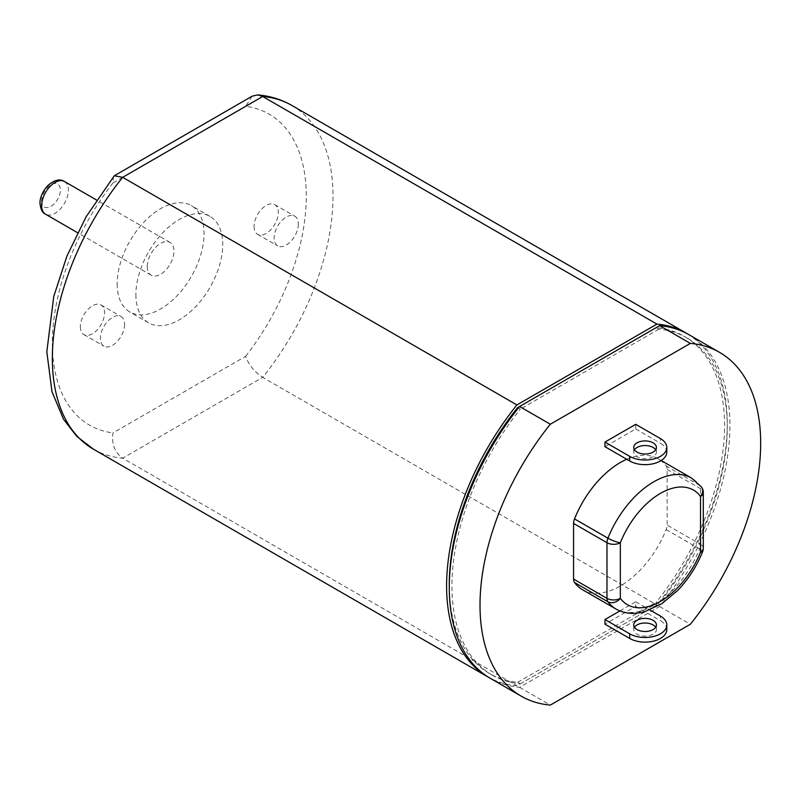 <?xml version="1.0" encoding="UTF-8"?>
<svg xmlns="http://www.w3.org/2000/svg" width="800" height="800" viewBox="0 0 800 800"><rect width="100%" height="100%" fill="white"/><g stroke="black" fill="none" stroke-linecap="round" stroke-linejoin="round"><path stroke-width="0.6" stroke-dasharray="4 3" d="M615.95 609.01A75.6 43.65 120 0 0 699.57 548.88A9.45 1.87 -158.2 0 1 702.62 551.72M701.43 486.93A9.45 7.49 -36.6 0 0 699.57 485.29A75.6 43.65 120 0 0 691.55 478.06M626.74 459.27A75.6 43.65 -60 0 1 658.14 458.77A75.6 43.65 -60 0 1 666.16 466A9.45 5.46 -60 0 1 667.12 469.42L667.12 525.06A9.45 5.46 -60 0 1 666.16 529.59A75.6 43.65 -60 0 1 582.54 589.72M298.35 224.05A17.13 9.89 -60 0 1 290.87 241.29A17.13 9.89 -60 0 1 277.66 245.88A17.13 9.89 -60 0 1 274.12 238.04A17.13 9.89 -60 0 1 281.59 220.8A17.13 9.89 -60 0 1 294.8 216.21A17.13 9.89 -60 0 1 298.35 224.05M254.07 226.46A17.13 9.89 120 0 0 257.62 234.31A17.13 9.89 120 0 0 274.75 224.41A17.13 9.89 120 0 0 274.75 204.63A17.13 9.89 120 0 0 261.55 209.22A17.13 9.89 120 0 0 254.07 226.46M124.61 324.36A17.13 9.89 -60 0 1 117.13 341.6A17.13 9.89 -60 0 1 103.93 346.19A17.13 9.89 -60 0 1 100.38 338.34A17.13 9.89 -60 0 1 107.86 321.1A17.13 9.89 -60 0 1 121.06 316.51A17.13 9.89 -60 0 1 124.61 324.36M80.33 326.77A17.13 9.89 120 0 0 83.88 334.61A17.13 9.89 120 0 0 101.01 324.72A17.13 9.89 120 0 0 101.01 304.94A17.13 9.89 120 0 0 87.81 309.53A17.13 9.89 120 0 0 80.33 326.77M634.46 449.79A11.34 6.55 0 0 0 633.73 452.1A11.34 6.55 0 0 0 637.05 456.73A11.34 6.55 0 0 0 649.41 458.15A11.34 6.55 0 0 0 656.41 452.1A11.34 6.55 0 0 0 655.67 449.79M634.46 627.26A11.34 6.55 0 0 0 633.73 629.57A11.34 6.55 0 0 0 637.05 634.2A11.34 6.55 0 0 0 649.41 635.62A11.34 6.55 0 0 0 656.41 629.57A11.34 6.55 0 0 0 655.67 627.26M666.8 629.57A21.74 12.55 0 0 0 660.44 620.7L660.44 616.07M619.89 610.93L635.71 601.79L635.71 606.42L604.97 624.17M635.71 606.42L660.44 620.7M635.71 601.79L649.81 609.94M666.8 452.1A21.74 12.55 0 0 0 660.44 443.23L660.44 438.6M635.71 424.33L635.71 428.95L604.97 446.7M635.71 428.95L660.44 443.23M518.36 408.03L520.31 409.16A194.67 112.39 -60 0 0 492.27 675.09L489.6 673.55A194.67 112.39 -60 0 1 449.28 585.96M492.27 675.09A194.67 112.39 -60 0 0 520.31 683.85L517.64 682.31A194.67 112.39 -60 0 1 489.6 673.55M686.94 337.91A194.67 112.39 -60 0 0 658.89 329.15L656.22 327.61A194.67 112.39 -60 0 1 684.27 336.37A194.67 112.39 -60 0 1 656.22 602.3L658.89 603.84A194.67 112.39 -60 0 0 686.94 337.91L684.27 336.37M687.48 333.88A198.45 114.58 -60 0 1 656.94 604.97L516.92 685.81A198.45 114.58 -60 0 1 489.05 677.58M291.9 105.47A198.45 114.58 -60 0 1 262.69 377.35L656.94 604.97M490.38 678.37A198.45 114.58 120 0 0 519.6 687.35L659.61 606.51A198.45 114.58 120 0 0 688.83 334.64M658.89 329.15L520.31 409.16M520.31 683.85L658.89 603.84M656.22 327.61L519.6 406.49M517.64 682.31L656.22 602.3M93.45 449.2A198.45 114.58 -60 0 0 122.67 458.19C114.67 452.29 111.44 443.87 112.98 432.92L245.65 356.32C248.58 364.7 254.26 371.71 262.69 377.35L122.67 458.19L516.92 685.81M519.6 687.35L550.33 705.1M659.61 606.51L690.35 624.26M147.24 266.54A18.9 10.91 120 0 0 151.15 275.19A18.9 10.91 120 0 0 170.05 264.28A18.9 10.91 120 0 0 170.05 242.45A18.9 10.91 120 0 0 155.49 247.52A18.9 10.91 120 0 0 147.24 266.54M117.17 283.9A61.43 35.46 120 0 0 129.89 312.02A61.43 35.46 120 0 0 191.32 276.55A61.43 35.46 120 0 0 191.32 205.62A61.43 35.46 120 0 0 143.98 222.08A61.43 35.46 120 0 0 117.17 283.9M135.88 294.7A61.43 35.46 120 0 0 148.6 322.82A61.43 35.46 120 0 0 210.03 287.35A61.43 35.46 120 0 0 210.03 216.43A61.43 35.46 120 0 0 162.69 232.88A61.43 35.46 120 0 0 135.88 294.7M252.18 96.16L245.65 106.32L112.98 182.92L113.36 176.57M703.3 548.21A9.45 5.46 0 0 0 700.53 544.35L700.53 488.71A9.45 5.46 180 0 1 703.3 492.57M667.12 469.42L700.53 488.71A9.45 5.46 120 0 0 699.57 485.29L666.16 466M666.16 529.59L699.57 548.88A9.45 5.46 120 0 0 700.53 544.35L667.12 525.06M41.66 200.95A13.23 7.64 120 0 0 55.69 202.2A13.23 7.64 120 0 0 55.69 183.49A13.23 7.64 120 0 0 41.66 200.95M64.48 181.5A18.9 10.91 -60 0 1 64.48 203.32A18.9 10.91 -60 0 1 45.58 214.23M112.98 182.92A179.55 103.66 120 0 0 112.98 432.92M245.65 356.32A179.55 103.66 120 0 0 245.65 106.32M658.14 458.77L661.18 460.53M257.62 234.31L277.66 245.88M274.75 204.63L294.8 216.21M83.88 334.61L103.93 346.19M101.01 304.94L121.06 316.51M633.73 447.47L633.73 452.1M656.41 447.47L656.41 452.1M633.73 624.94L633.73 629.57M656.41 624.94L656.41 629.57M170.05 242.45L96.45 199.96M151.15 275.19L77.55 232.7M210.03 216.43L191.32 205.62M148.6 322.82L129.89 312.02"/><path stroke-width="1.2" d="M702.62 551.72A9.45 1.87 -158.2 0 1 700.53 552.07A66.15 38.19 -60 0 1 620.34 598.36A9.45 7.49 143.4 0 1 607.93 601.79A75.6 43.65 120 0 0 615.95 609.01C624.6 613.8 634.29 614.65 645.04 611.56L661.85 603.66L677.51 590.65C688.25 579.49 696.62 566.52 702.62 551.72A9.45 9.45 0 0 0 703.3 548.21L703.3 492.57A9.45 5.46 180 0 1 700.53 496.43A9.45 7.49 -36.6 0 0 701.43 486.93L691.55 478.06A75.6 43.65 120 0 0 607.93 538.2A9.45 1.87 21.8 0 0 620.34 542.72A9.45 5.46 180 0 1 606.98 542.72L606.98 598.36A9.45 5.46 0 0 0 620.34 598.36L620.34 542.72A66.15 38.19 -60 0 1 700.53 496.43L700.53 552.07A9.45 5.46 0 0 0 703.3 548.21M615.95 609.01L582.54 589.72A75.6 43.65 -60 0 1 574.52 582.5A9.45 5.46 -60 0 1 573.57 579.07L573.57 523.43A9.45 5.46 -60 0 1 574.52 518.91A75.6 43.65 -60 0 1 626.74 459.27M655.67 449.79A11.34 6.55 0 0 0 653.09 447.47A11.34 6.55 0 0 0 634.46 449.79M653.09 442.84A11.34 6.55 180 0 1 656.41 447.47A11.34 6.55 180 0 1 645.07 454.02A11.34 6.55 180 0 1 633.73 447.47A11.34 6.55 180 0 1 640.73 441.42A11.34 6.55 180 0 1 653.09 442.84M637.05 629.57A11.34 6.55 180 0 1 633.73 624.94A11.34 6.55 180 0 1 645.07 618.39A11.34 6.55 180 0 1 656.41 624.94A11.34 6.55 180 0 1 649.41 630.99A11.34 6.55 180 0 1 637.05 629.57M655.67 627.26A11.34 6.55 0 0 0 653.09 624.94A11.34 6.55 0 0 0 634.46 627.26M629.7 638.44A21.74 12.55 0 0 0 653.38 641.16A21.74 12.55 0 0 0 666.8 629.57L666.8 624.94A21.74 12.55 180 0 1 653.38 636.53A21.74 12.55 180 0 1 629.7 633.81L629.7 638.44L604.97 624.17L604.97 619.54L619.89 610.93M649.81 609.94L660.44 616.07A21.74 12.55 180 0 1 666.8 624.94M604.97 619.54L629.7 633.81M629.7 460.98A21.74 12.55 0 0 0 653.38 463.7A21.74 12.55 0 0 0 666.8 452.1L666.8 447.47A21.74 12.55 180 0 1 653.38 459.07A21.74 12.55 180 0 1 629.7 456.35L629.7 460.98L604.97 446.7L604.97 442.07L629.7 456.35M604.97 442.07L635.71 424.33L660.44 438.6A21.74 12.55 180 0 1 666.8 447.47M449.28 585.96A194.67 112.39 -60 0 1 517.64 407.62L518.36 408.03M489.05 677.58A198.45 114.58 -60 0 1 487.71 676.82A198.45 114.58 -60 0 1 516.92 404.94L122.67 177.33A198.45 114.58 -60 0 0 93.45 449.2L76.74 436.32L63.54 419.26L51.97 391.65L46.82 351.74L53.75 296.51L66.87 256.23L86.04 216.91L114.28 175.78L122.67 177.33L262.69 96.49L656.94 324.11A198.45 114.58 -60 0 1 686.16 333.09A198.45 114.58 -60 0 1 687.48 333.88M719.57 352.38L688.83 334.64A198.45 114.58 120 0 0 659.61 325.65L519.6 406.49A198.45 114.58 120 0 0 490.38 678.37L521.12 696.11A198.45 114.58 -60 0 1 550.33 424.23L690.35 343.4A198.45 114.58 -60 0 1 719.57 352.38A198.45 114.58 -60 0 1 690.35 624.26L550.33 705.1A198.45 114.58 -60 0 1 521.12 696.11M550.33 424.23L519.6 406.49L517.64 407.62M516.92 404.94L656.94 324.11M659.61 325.65L690.35 343.4M686.16 333.09L291.9 105.47A198.45 114.58 -60 0 0 262.69 96.49L257.88 94.9L252.18 96.16L114.28 175.78M574.52 518.91L607.93 538.2A9.45 5.46 120 0 0 606.98 542.72L573.57 523.43M573.57 579.07L606.98 598.36A9.45 5.46 120 0 0 607.93 601.79L574.52 582.5M41.66 205.58A18.9 10.91 -60 0 1 49.91 186.56A18.9 10.91 -60 0 1 64.48 181.5C60 178.56 54.45 179.9 47.83 185.54C40.64 193.38 39.78 201.01 40 203.27C40.61 209.3 42.46 212.95 45.58 214.23A18.9 10.91 -60 0 1 41.66 205.58M703.3 492.57A9.45 9.45 0 0 0 701.43 486.93M661.18 460.53L691.55 478.06M93.45 449.2L487.71 676.82M96.45 199.96L64.48 181.5M77.55 232.7L45.58 214.23M291.9 105.47C281.52 99.52 270.18 96 257.88 94.9"/></g></svg>
